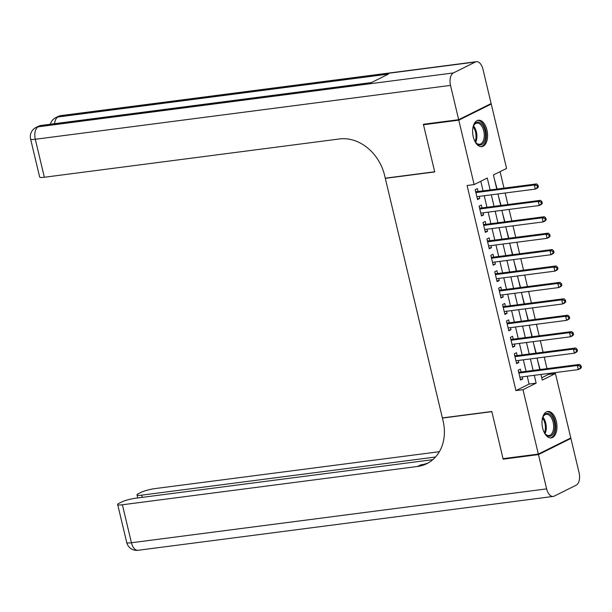 <?xml version="1.0" encoding="UTF-8"?>
<svg xmlns="http://www.w3.org/2000/svg" width="612" height="612" viewBox="0 0 612 612"><rect width="100%" height="100%" fill="white"/><g stroke="black" fill="none" stroke-linecap="round" stroke-linejoin="round"><path stroke-width="0.92" d="M542.645 428.094A13.319 7.352 -97.4 0 1 547.771 411.478A13.319 7.352 -97.4 0 1 556.331 421.286A13.319 7.352 -97.4 0 1 551.198 437.901A13.319 7.352 -97.4 0 1 542.645 428.094M473.26 136.836A13.319 7.352 -97.4 0 1 478.385 120.227A13.319 7.352 -97.4 0 1 486.938 130.035A13.319 7.352 -97.4 0 1 481.812 146.643A13.319 7.352 -97.4 0 1 473.26 136.836M489.745 104.224L491.245 104.032L506.583 168.438L493.433 174.978L496.791 189.07M541.742 377.765L548.39 374.46L548.161 373.511M546.998 368.631L544.252 357.102M543.089 352.221L540.342 340.693M539.18 335.812L536.433 324.284M535.271 319.403L532.524 307.874M531.361 302.994L528.615 291.473M527.452 286.584L524.706 275.063M523.543 270.175L520.797 258.654M519.634 253.766L516.888 242.245M515.725 237.357L512.978 225.836M511.816 220.947L509.069 209.426M507.906 204.538L505.16 193.017M503.997 188.136L500.081 171.674M548.39 374.46L555.451 373.542L570.789 437.947L538.346 454.089L523 389.691L536.158 383.143L534.291 375.309M521.072 371.989L520.384 369.12L518.196 370.214L520.537 380.06L522.732 378.966L522.235 376.877M517.163 355.587L516.474 352.711L514.287 353.805L516.627 363.65L518.823 362.556L518.326 360.468M513.254 339.178L512.565 336.302L510.377 337.396L512.718 347.241L514.914 346.147L514.417 344.059M509.345 322.769L508.656 319.892L506.468 320.986L508.809 330.832L511.005 329.738L510.507 327.649M505.436 306.36L504.747 303.483L502.559 304.577L504.9 314.423L507.096 313.329L506.598 311.24M501.526 289.95L500.838 287.074L498.65 288.168L500.991 298.013L503.186 296.919L502.689 294.831M497.617 273.541L496.929 270.672L494.741 271.759L497.082 281.604L499.277 280.518L498.78 278.422M493.708 257.132L493.02 254.263L490.832 255.349L493.173 265.195L495.368 264.109L494.871 262.012M489.799 240.723L489.11 237.854L486.923 238.94L489.263 248.786L491.459 247.699L490.962 245.611M485.89 224.313L485.201 221.445L483.013 222.531L485.354 232.376L487.55 231.29L487.053 229.202M481.981 207.904L481.292 205.035L479.104 206.122L481.445 215.967L483.641 214.881L483.143 212.792M497.097 189.031L494.641 180.043M501.006 205.433L498.551 196.452M504.915 221.842L502.46 212.861M508.824 238.252L506.361 229.27M512.734 254.661L510.27 245.68M516.643 271.07L514.179 262.089M520.552 287.479L518.089 278.498M524.461 303.889L521.998 294.9M528.37 320.298L525.907 311.309M532.279 336.707L529.816 327.718M536.188 353.116L533.725 344.128M537.634 360.537L540.098 369.526M490.128 189.934L487.29 178.038L474.139 184.579L467.078 185.497L515.939 390.601L529.097 384.061L527.23 376.227M526.068 371.346L523.321 359.818M522.158 354.937L519.412 343.409M518.249 338.528L515.503 326.999M514.34 322.119L511.594 310.59M510.431 305.709L507.685 294.188M506.522 289.3L503.775 277.779M502.613 272.891L499.866 261.37M498.704 256.482L495.957 244.961M494.794 240.072L492.048 228.551M490.885 223.663L488.139 212.142M486.976 207.261L484.23 195.733M483.067 190.852L480.787 181.274M478.071 191.495L477.383 188.626L475.195 189.72L477.536 199.566L479.732 198.472L479.234 196.383M538.346 454.089L503.041 458.671L491.803 411.501L442.369 417.912L385.3 178.344L385.759 178.115M385.3 178.344L434.727 171.934L423.489 124.756L424.866 124.068M423.489 124.756L458.793 120.174L491.245 104.032M515.939 390.601L523 389.691M474.139 184.579L458.793 120.174M533.129 370.428L530.382 358.9M529.219 354.019L526.473 342.498M525.31 337.61L522.564 326.089M521.401 321.201L518.655 309.68M517.492 304.791L514.746 293.27M513.583 288.382L510.836 276.861M509.674 271.973L506.927 260.452M505.764 255.571L503.018 244.043M501.855 239.162L499.109 227.633M497.946 222.753L495.2 211.224M494.037 206.343L491.291 194.815M540.954 374.445L542.293 380.09L555.451 373.542M497.954 193.95L500.7 205.479M501.863 210.36L504.609 221.888M505.772 226.769L508.518 238.298M509.681 243.178L512.428 254.707M513.59 259.587L516.337 271.108M517.5 275.997L520.246 287.518M521.409 292.406L524.155 303.927M525.318 308.815L528.064 320.336M529.227 325.224L531.973 336.745M533.136 341.634L535.875 353.155M537.045 358.035L539.784 369.564M529.097 384.061L536.158 383.143M477.352 198.778L479.732 198.472M481.262 215.187L483.641 214.881M485.171 231.596L487.55 231.29M489.08 248.005L491.459 247.699M492.989 264.415L495.368 264.109M496.898 280.824L499.277 280.518M500.807 297.233L503.186 296.919M504.716 313.642L507.096 313.329M508.626 330.052L511.005 329.738M512.535 346.461L514.914 346.147M516.444 362.862L518.823 362.556M520.353 379.272L522.732 378.966M538.399 186.874L538.009 185.229L537.129 185.666L537.52 187.31L538.399 186.874L537.512 188.014L535.324 189.1L476.855 196.689M537.52 187.31L535.324 189.1L534.345 185L536.54 183.914L476.939 191.648A1.706 1.4 -116.5 0 1 476.388 191.594L475.585 191.349M475.876 192.589L534.345 185L537.129 185.666M538.009 185.229L536.54 183.914M472.839 128.191A11.529 6.365 -97.4 0 1 473.68 125.552A11.529 6.365 -97.4 0 1 482.776 125.491A11.529 6.365 -97.4 0 1 484.459 141.135A11.529 6.365 -97.4 0 1 475.907 142.695A11.529 6.365 -97.4 0 1 475.164 141.67A11.529 6.365 -97.4 0 1 474.422 140.355M475.669 142.389A10.672 5.891 82.6 0 0 479.64 144.256A10.672 5.891 82.6 0 0 484.146 137.394A10.672 5.891 82.6 0 0 481.789 126.187A10.672 5.891 82.6 0 0 476.893 123.089A10.672 5.891 82.6 0 0 473.527 125.911A10.672 5.891 -97.4 0 1 474.43 127.143A10.672 5.891 -97.4 0 1 475.654 142.374M480.94 146.666A13.235 7.306 82.6 0 0 486.295 137.968A13.235 7.306 82.6 0 0 483.342 124.297A13.235 7.306 82.6 0 0 477.536 120.434M542.224 419.442A11.529 6.365 -97.4 0 1 543.073 416.81A11.529 6.365 -97.4 0 1 552.162 416.749A11.529 6.365 -97.4 0 1 553.845 432.386A11.529 6.365 -97.4 0 1 545.292 433.946A11.529 6.365 -97.4 0 1 544.55 432.921A11.529 6.365 -97.4 0 1 543.808 431.613M545.055 433.64A10.672 5.891 82.6 0 0 549.025 435.514A10.672 5.891 82.6 0 0 553.531 428.645A10.672 5.891 82.6 0 0 551.175 417.438A10.672 5.891 82.6 0 0 546.279 414.339A10.672 5.891 82.6 0 0 542.913 417.162M550.326 437.917A13.235 7.306 82.6 0 0 555.681 429.219A13.235 7.306 82.6 0 0 552.728 415.548A13.235 7.306 82.6 0 0 546.921 411.685M458.679 119.684L491.122 103.543L482.96 69.248A10.243 5.653 82.6 0 0 476.373 61.705A10.243 5.653 82.6 0 0 475.348 62.019L453.423 72.927A10.243 5.653 82.6 0 0 450.508 85.389L458.679 119.684L423.374 124.267L434.688 171.765L385.262 178.184L384.596 175.392A42.695 34.976 -116.5 0 0 339.515 138.955L44.355 177.25A10.243 1.599 166.6 0 1 39.65 177.006L30.6 139.023A10.243 1.599 -13.4 0 0 35.305 139.268L44.355 177.25M450.508 85.389L35.305 139.268A10.243 5.653 -97.4 0 1 38.219 126.806L40.415 125.712L370.88 82.834L388.421 74.106L57.956 116.984L60.144 115.898A10.243 5.653 -97.4 0 1 61.177 115.576L476.373 61.705M538.461 454.586L503.156 459.168L491.841 411.662L442.407 418.072L443.073 420.865A42.695 34.976 63.5 0 1 426.786 463.674A42.695 34.976 63.5 0 1 417.545 466.466L122.377 504.77L131.427 542.752L546.631 488.881L538.461 454.586L570.912 438.437L569.412 438.636M503.156 459.168L504.533 458.48M442.407 418.072L442.874 417.843M435.492 457.026L141.716 495.146A10.243 1.599 -13.4 0 1 137.011 494.901A10.243 1.599 -13.4 0 1 138.503 493.632L141.097 492.339A10.243 1.599 -13.4 0 1 154.828 488.621L439.362 451.702M546.631 488.881A10.243 5.653 82.6 0 0 553.21 496.424A10.243 5.653 82.6 0 0 554.243 496.103L576.167 485.194A10.243 5.653 82.6 0 0 579.082 472.732L570.912 438.437M432.799 459.666L135.489 498.244A10.243 1.599 -13.4 0 0 121.757 501.962L119.172 503.248A10.243 1.599 -13.4 0 0 117.672 504.525A10.243 1.599 -13.4 0 0 122.377 504.77M428.339 462.84A42.695 34.976 63.5 0 1 420.696 464.898L417.545 466.466M542.308 203.283L541.918 201.639L541.039 202.075L541.429 203.72L542.308 203.283L541.421 204.423L539.233 205.51L480.764 213.098M541.429 203.72L539.233 205.51L538.254 201.409L540.45 200.323L480.848 208.049A1.706 1.4 -116.5 0 1 480.298 208.003L479.494 207.759M479.785 208.998L538.254 201.409L541.039 202.075M541.918 201.639L540.45 200.323M546.218 219.685L545.827 218.048L544.948 218.484L545.338 220.121L546.218 219.685L545.33 220.833L543.142 221.919L484.673 229.508M545.338 220.121L543.142 221.919L542.163 217.818L544.359 216.725L484.758 224.459A1.706 1.4 -116.5 0 1 484.207 224.413L483.404 224.168M483.694 225.407L542.163 217.818L544.948 218.484M545.827 218.048L544.359 216.725M550.127 236.094L549.737 234.457L548.857 234.893L549.247 236.53L550.127 236.094L549.239 237.242L547.052 238.328L488.583 245.917M549.247 236.53L547.052 238.328L546.072 234.228L548.268 233.134L488.667 240.868A1.706 1.4 -116.5 0 1 488.116 240.822L487.313 240.577M487.603 241.817L546.072 234.228L548.857 234.893M549.737 234.457L548.268 233.134M554.036 252.504L553.646 250.866L552.766 251.303L553.156 252.94L554.036 252.504L553.149 253.651L550.961 254.737L492.492 262.326M553.156 252.94L550.961 254.737L549.981 250.637L552.177 249.543L492.576 257.277A1.706 1.4 -116.5 0 1 492.025 257.231L491.222 256.986M491.512 258.226L549.981 250.637L552.766 251.303M553.646 250.866L552.177 249.543M557.945 268.913L557.555 267.276L556.675 267.712L557.065 269.349L557.945 268.913L557.058 270.053L554.87 271.147L496.401 278.735M557.065 269.349L554.87 271.147L553.891 267.046L556.086 265.952L496.485 273.686A1.706 1.4 -116.5 0 1 495.934 273.64L495.131 273.396M495.422 274.635L553.891 267.046L556.675 267.712M557.555 267.276L556.086 265.952M561.854 285.322L561.464 283.685L560.584 284.121L560.974 285.758L561.854 285.322L560.967 286.462L558.779 287.556L500.31 295.145M560.974 285.758L558.779 287.556L557.8 283.455L559.995 282.362L500.394 290.096A1.706 1.4 -116.5 0 1 499.843 290.042L499.04 289.805M499.331 291.037L557.8 283.455L560.584 284.121M561.464 283.685L559.995 282.362M565.763 301.731L565.373 300.094L564.494 300.53L564.884 302.167L565.763 301.731L564.876 302.871L562.688 303.965L504.219 311.554M564.884 302.167L562.688 303.965L561.709 299.865L563.904 298.771L504.303 306.505A1.706 1.4 -116.5 0 1 503.752 306.451L502.949 306.207M503.24 307.446L561.709 299.865L564.494 300.53M565.373 300.094L563.904 298.771M569.673 318.141L569.282 316.496L568.403 316.932L568.793 318.577L569.673 318.141L568.785 319.28L566.597 320.374L508.128 327.955M568.793 318.577L566.597 320.374L565.618 316.274L567.814 315.18L508.212 322.914A1.706 1.4 -116.5 0 1 507.662 322.861L506.858 322.616M507.149 323.855L565.618 316.274L568.403 316.932M569.282 316.496L567.814 315.18M573.582 334.55L573.192 332.905L572.312 333.341L572.702 334.986L573.582 334.55L572.694 335.69L570.506 336.784L512.037 344.365M572.702 334.986L570.506 336.784L569.527 332.676L571.723 331.589L512.122 339.323A1.706 1.4 -116.5 0 1 511.571 339.27L510.768 339.025M511.058 340.264L569.527 332.676L572.312 333.341M573.192 332.905L571.723 331.589M577.491 350.959L577.101 349.314L576.221 349.75L576.611 351.395L577.491 350.959L576.603 352.099L574.416 353.193L515.947 360.774M576.611 351.395L574.416 353.193L573.436 349.085L575.632 347.998L516.031 355.733A1.706 1.4 -116.5 0 1 515.472 355.679L514.677 355.434M514.967 356.674L573.436 349.085L576.221 349.75M577.101 349.314L575.632 347.998M581.4 367.368L581.01 365.724L580.13 366.16L580.52 367.804L581.4 367.368L580.513 368.508L578.325 369.602L519.856 377.183M580.52 367.804L578.325 369.602L577.346 365.494L579.541 364.408L519.94 372.142A1.706 1.4 -116.5 0 1 519.381 372.088L518.586 371.844M518.877 373.083L577.346 365.494L580.13 366.16M581.01 365.724L579.541 364.408M475.723 191.923L476.388 191.594M475.792 192.214L476.939 191.648M475.096 141.563A10.32 5.699 82.6 0 0 473.619 127.48A10.32 5.699 82.6 0 0 473.183 126.86M542.905 417.185A10.672 5.891 -97.4 0 1 543.816 418.394A10.672 5.891 -97.4 0 1 545.04 433.625M544.481 432.814A10.32 5.699 82.6 0 0 543.005 418.73A10.32 5.699 82.6 0 0 542.569 418.111M475.348 62.019L60.144 115.898A10.243 8.392 -116.5 0 0 57.926 116.563L55.738 117.657A10.243 8.392 63.5 0 1 57.956 116.984A10.243 5.653 -97.4 0 0 54.606 123.685M371.377 82.582L41.44 125.399A10.243 5.653 -97.4 0 0 40.415 125.712A10.243 8.392 -116.5 0 0 38.196 126.386L36.001 127.472A10.243 8.392 63.5 0 1 38.219 126.806L453.423 72.927M141.716 495.146L142.244 497.365M131.427 542.752A10.243 1.599 166.6 0 1 126.722 542.507A10.243 10.243 0 0 0 138.014 550.295A10.243 5.653 -97.4 0 1 131.427 542.752M479.632 208.332L480.298 208.003M479.701 208.623L480.848 208.049M483.541 224.742L484.207 224.413M483.61 225.032L484.758 224.459M487.45 241.151L488.116 240.822M487.519 241.442L488.667 240.868M491.359 257.56L492.025 257.231M491.428 257.851L492.576 257.277M495.269 273.969L495.934 273.64M495.338 274.26L496.485 273.686M499.178 290.379L499.843 290.042M499.247 290.669L500.394 290.096M503.087 306.788L503.752 306.451M503.156 307.079L504.303 306.505M506.996 323.197L507.662 322.861M507.065 323.488L508.212 322.914M510.905 339.599L511.571 339.27M510.974 339.897L512.122 339.323M514.814 356.008L515.472 355.679M514.883 356.306L516.031 355.733M518.724 372.417L519.381 372.088M518.792 372.708L519.94 372.142M41.44 125.399A10.243 10.243 0 0 0 38.196 126.386M36.001 127.472A10.243 10.243 0 0 0 30.6 139.023M61.177 115.576A10.243 10.243 0 0 0 57.926 116.563M55.738 117.657A10.243 10.243 0 0 0 50.391 124.236M137.011 494.901L137.738 497.954M117.672 504.525L126.722 542.507M138.014 550.295L553.21 496.424"/></g></svg>
